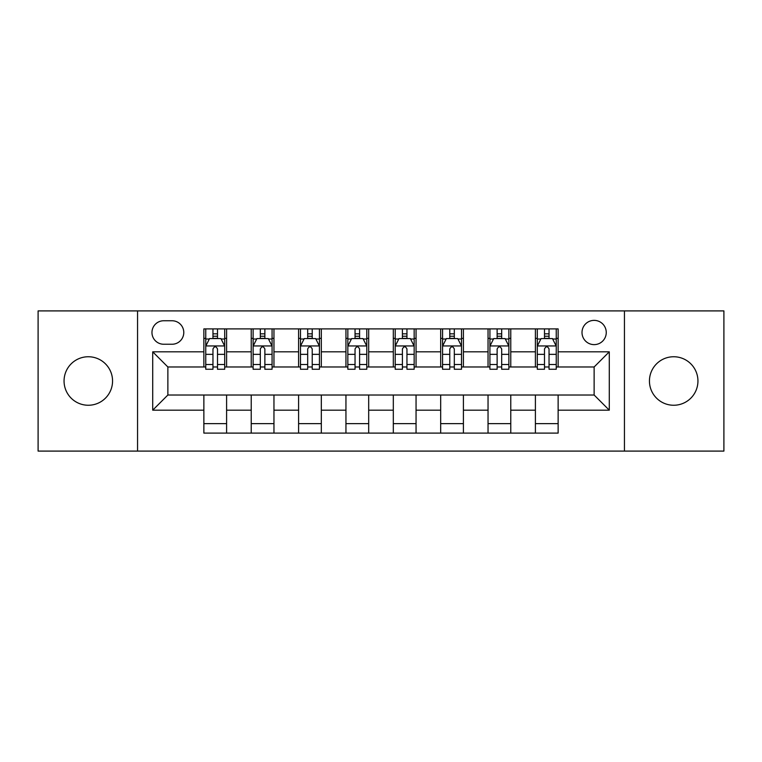 <?xml version="1.0" encoding="UTF-8"?>
<svg xmlns="http://www.w3.org/2000/svg" width="762" height="762" viewBox="0 0 762 762"><rect width="100%" height="100%" fill="white"/><g stroke="black" fill="none" stroke-linecap="round" stroke-linejoin="round"><path stroke-width="1.14" d="M673.694 356.749A24.251 24.251 0 0 0 649.443 381A24.251 24.251 0 0 0 673.694 405.251A24.251 24.251 0 0 0 697.944 381A24.251 24.251 0 0 0 673.694 356.749M88.306 356.749A24.251 24.251 0 0 0 64.056 381A24.251 24.251 0 0 0 88.306 405.251A24.251 24.251 0 0 0 112.557 381A24.251 24.251 0 0 0 88.306 356.749M594.131 320.373A12.125 12.125 0 0 0 582.006 332.499A12.125 12.125 0 0 0 594.131 344.624A12.125 12.125 0 0 0 606.257 332.499A12.125 12.125 0 0 0 594.131 320.373M624.44 451.094L723.9 451.094L723.9 310.906L624.44 310.906L624.44 451.094L137.56 451.094L137.56 310.906L38.1 310.906L38.1 451.094L137.56 451.094M163.706 344.243L172.041 344.243A11.744 11.744 0 0 0 183.785 332.499A11.744 11.744 0 0 0 172.041 320.754L163.706 320.754A11.744 11.744 0 0 0 151.962 332.499A11.744 11.744 0 0 0 163.706 344.243M624.44 310.906L137.56 310.906M203.864 410.175L152.714 410.175L152.714 351.825L203.864 351.825L203.864 366.979L167.869 366.979L167.869 395.021L203.864 395.021L203.864 433.102L558.136 433.102L558.136 395.021L594.131 395.021L594.131 366.979L558.136 366.979L558.136 351.825L609.286 351.825L609.286 410.175L558.136 410.175M558.136 351.825L558.136 328.898L203.864 328.898L203.864 351.825M535.4 328.898L535.4 366.979L537.296 366.979M544.497 366.979L549.04 366.979M556.241 366.979L558.136 366.979M535.4 366.979L508.873 366.979M488.042 328.898L488.042 366.979L489.928 366.979M497.129 366.979L501.682 366.979M488.042 366.979L461.515 366.979M440.674 328.898L440.674 366.979L442.57 366.979M449.77 366.979L454.314 366.979M440.674 366.979L414.157 366.979M393.316 328.898L393.316 366.979L395.211 366.979M402.412 366.979L406.956 366.979M393.316 366.979L366.789 366.979M345.948 328.898L345.948 366.979L347.843 366.979M355.044 366.979L359.588 366.979M345.948 366.979L319.43 366.979M298.59 328.898L298.59 366.979L300.485 366.979M307.686 366.979L312.23 366.979M298.59 366.979L272.072 366.979M251.231 328.898L251.231 366.979L253.127 366.979M260.318 366.979L264.871 366.979M251.231 366.979L224.704 366.979M203.864 366.979L205.759 366.979M212.96 366.979L217.503 366.979M203.864 395.021L226.6 395.021L226.6 433.102M558.136 395.021L226.6 395.021M226.6 328.898L226.6 366.979M203.864 338.376L205.759 338.376M212.96 338.376L217.503 338.376M224.704 338.376L226.6 338.376M203.864 423.624L226.6 423.624M251.231 395.021L251.231 433.102M273.958 328.898L273.958 366.979M251.231 338.376L253.127 338.376M260.318 338.376L264.871 338.376M272.072 338.376L273.958 338.376M273.958 395.021L273.958 433.102M251.231 423.624L273.958 423.624M298.59 395.021L298.59 433.102M321.326 395.021L321.326 433.102M298.59 423.624L321.326 423.624M321.326 328.898L321.326 366.979M298.59 338.376L300.485 338.376M307.686 338.376L312.23 338.376M319.43 338.376L321.326 338.376M345.948 395.021L345.948 433.102M368.684 395.021L368.684 433.102M345.948 423.624L368.684 423.624M368.684 328.898L368.684 366.979M345.948 338.376L347.843 338.376M355.044 338.376L359.588 338.376M366.789 338.376L368.684 338.376M393.316 395.021L393.316 433.102M416.052 395.021L416.052 433.102M393.316 423.624L416.052 423.624M416.052 328.898L416.052 366.979M393.316 338.376L395.211 338.376M402.412 338.376L406.956 338.376M414.157 338.376L416.052 338.376M440.674 395.021L440.674 433.102M463.41 395.021L463.41 433.102M440.674 423.624L463.41 423.624M463.41 328.898L463.41 366.979M440.674 338.376L442.57 338.376M449.77 338.376L454.314 338.376M461.515 338.376L463.41 338.376M488.042 395.021L488.042 433.102M510.769 395.021L510.769 433.102M488.042 423.624L510.769 423.624M510.769 328.898L510.769 366.979M488.042 338.376L489.928 338.376M497.129 338.376L501.682 338.376M508.873 338.376L510.769 338.376M535.4 395.021L535.4 433.102M535.4 423.624L558.136 423.624M535.4 338.376L537.296 338.376M544.497 338.376L549.04 338.376M556.241 338.376L558.136 338.376M167.869 366.979L152.714 351.825M167.869 395.021L152.714 410.175M609.286 351.825L594.131 366.979M609.286 410.175L594.131 395.021M217.503 333.832L212.96 333.832M224.704 364.503L217.503 364.503L217.503 369.256L224.704 369.256L224.704 346.138L220.913 338.566L209.55 338.566L205.759 346.138L205.759 369.256L212.96 369.256L212.96 364.503L205.759 364.503M205.759 346.138L205.759 328.898M224.704 346.138L224.704 328.898M212.96 338.566L212.96 328.898M217.503 328.898L217.503 338.566M217.503 364.503L217.503 348.986C215.989 346.062 214.474 346.062 212.96 348.986L212.96 364.503M264.871 333.832L260.318 333.832M272.072 364.503L264.871 364.503L264.871 369.256L272.072 369.256L272.072 346.138L268.281 338.566L256.908 338.566L253.127 346.138L253.127 369.256L260.318 369.256L260.318 364.503L253.127 364.503M253.127 346.138L253.127 328.898M272.072 346.138L272.072 328.898M260.318 338.566L260.318 328.898M264.871 328.898L264.871 338.566M264.871 364.503L264.871 348.986C263.357 346.062 261.842 346.062 260.318 348.986L260.318 364.503M312.23 333.832L307.686 333.832M319.43 364.503L312.23 364.503L312.23 369.256L319.43 369.256L319.43 346.138L315.639 338.566L304.276 338.566L300.485 346.138L300.485 369.256L307.686 369.256L307.686 364.503L300.485 364.503M300.485 346.138L300.485 328.898M319.43 346.138L319.43 328.898M307.686 338.566L307.686 328.898M312.23 328.898L312.23 338.566M312.23 364.503L312.23 348.986C310.715 346.062 309.201 346.062 307.686 348.986L307.686 364.503M359.588 333.832L355.044 333.832M366.789 364.503L359.588 364.503L359.588 369.256L366.789 369.256L366.789 346.138L362.998 338.566L351.634 338.566L347.843 346.138L347.843 369.256L355.044 369.256L355.044 364.503L347.843 364.503M347.843 346.138L347.843 328.898M366.789 346.138L366.789 328.898M355.044 338.566L355.044 328.898M359.588 328.898L359.588 338.566M359.588 364.503L359.588 348.986C358.083 346.062 356.559 346.062 355.044 348.986L355.044 364.503M406.956 333.832L402.412 333.832M414.157 364.503L406.956 364.503L406.956 369.256L414.157 369.256L414.157 346.138L410.366 338.566L399.002 338.566L395.211 346.138L395.211 369.256L402.412 369.256L402.412 364.503L395.211 364.503M395.211 346.138L395.211 328.898M414.157 346.138L414.157 328.898M402.412 338.566L402.412 328.898M406.956 328.898L406.956 338.566M406.956 364.503L406.956 348.986C405.441 346.062 403.927 346.062 402.412 348.986L402.412 364.503M454.314 333.832L449.77 333.832M461.515 364.503L454.314 364.503L454.314 369.256L461.515 369.256L461.515 346.138L457.724 338.566L446.361 338.566L442.57 346.138L442.57 369.256L449.77 369.256L449.77 364.503L442.57 364.503M442.57 346.138L442.57 328.898M461.515 346.138L461.515 328.898M449.77 338.566L449.77 328.898M454.314 328.898L454.314 338.566M454.314 364.503L454.314 348.986C452.799 346.062 451.285 346.062 449.77 348.986L449.77 364.503M501.682 333.832L497.129 333.832M508.873 364.503L501.682 364.503L501.682 369.256L508.873 369.256L508.873 346.138L505.092 338.566L493.719 338.566L489.928 346.138L489.928 369.256L497.129 369.256L497.129 364.503L489.928 364.503M489.928 346.138L489.928 328.898M508.873 346.138L508.873 328.898M497.129 338.566L497.129 328.898M501.682 328.898L501.682 338.566M501.682 364.503L501.682 348.986C500.167 346.062 498.653 346.062 497.129 348.986L497.129 364.503M549.04 333.832L544.497 333.832M556.241 364.503L549.04 364.503L549.04 369.256L556.241 369.256L556.241 346.138L552.45 338.566L541.087 338.566L537.296 346.138L537.296 369.256L544.497 369.256L544.497 364.503L537.296 364.503M537.296 346.138L537.296 328.898M556.241 346.138L556.241 328.898M544.497 338.566L544.497 328.898M549.04 328.898L549.04 338.566M549.04 364.503L549.04 348.986C547.526 346.062 546.011 346.062 544.497 348.986L544.497 364.503M251.231 410.175L226.6 410.175M251.231 351.825L226.6 351.825M298.59 351.825L273.958 351.825M298.59 410.175L273.958 410.175M345.948 351.825L321.326 351.825M345.948 410.175L321.326 410.175M393.316 351.825L368.684 351.825M393.316 410.175L368.684 410.175M440.674 351.825L416.052 351.825M440.674 410.175L416.052 410.175M488.042 351.825L463.41 351.825M488.042 410.175L463.41 410.175M535.4 351.825L510.769 351.825M535.4 410.175L510.769 410.175M224.609 345.948L205.854 345.948M205.759 339.014L209.321 339.014M221.142 339.014L224.704 339.014M212.96 354.349L205.759 354.349M224.704 354.349L217.503 354.349M217.503 336.242L212.96 336.242M271.977 345.948L253.222 345.948M253.127 339.014L256.689 339.014M268.51 339.014L272.072 339.014M260.318 354.349L253.127 354.349M272.072 354.349L264.871 354.349M264.871 336.242L260.318 336.242M319.335 345.948L300.58 345.948M300.485 339.014L304.048 339.014M315.868 339.014L319.43 339.014M307.686 354.349L300.485 354.349M319.43 354.349L312.23 354.349M312.23 336.242L307.686 336.242M366.693 345.948L347.939 345.948M347.843 339.014L351.406 339.014M363.226 339.014L366.789 339.014M355.044 354.349L347.843 354.349M366.789 354.349L359.588 354.349M359.588 336.242L355.044 336.242M414.061 345.948L395.307 345.948M395.211 339.014L398.774 339.014M410.594 339.014L414.157 339.014M402.412 354.349L395.211 354.349M414.157 354.349L406.956 354.349M406.956 336.242L402.412 336.242M461.42 345.948L442.665 345.948M442.57 339.014L446.132 339.014M457.952 339.014L461.515 339.014M449.77 354.349L442.57 354.349M461.515 354.349L454.314 354.349M454.314 336.242L449.77 336.242M508.778 345.948L490.023 345.948M489.928 339.014L493.49 339.014M505.311 339.014L508.873 339.014M497.129 354.349L489.928 354.349M508.873 354.349L501.682 354.349M501.682 336.242L497.129 336.242M556.146 345.948L537.391 345.948M537.296 339.014L540.858 339.014M552.679 339.014L556.241 339.014M544.497 354.349L537.296 354.349M556.241 354.349L549.04 354.349M549.04 336.242L544.497 336.242"/></g></svg>
